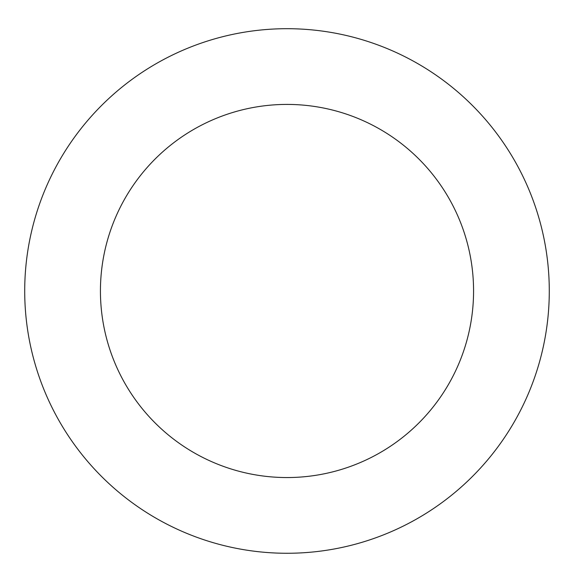 <?xml version="1.0" encoding="UTF-8"?>
<svg xmlns="http://www.w3.org/2000/svg" width="574" height="574" viewBox="0 0 574 574"><rect width="100%" height="100%" fill="white"/><g stroke="black" fill="none" stroke-linecap="round" stroke-linejoin="round"><path stroke-width="0.86" d="M541.318 226.838A262.282 262.282 0 0 0 104.289 102.811A262.282 262.282 0 0 0 215.393 543.305A262.282 262.282 0 0 0 541.318 226.838M467.903 245.349A186.572 186.572 0 0 0 157.032 157.132A186.572 186.572 0 0 0 236.065 470.465A186.572 186.572 0 0 0 467.903 245.349"/></g></svg>
